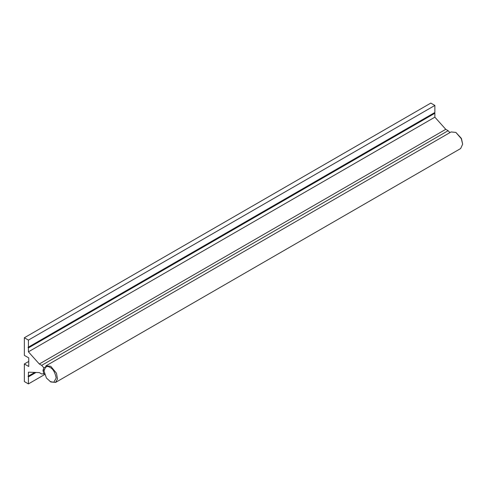<?xml version="1.0" encoding="UTF-8"?>
<svg xmlns="http://www.w3.org/2000/svg" width="487" height="487" viewBox="0 0 487 487"><rect width="100%" height="100%" fill="white"/><g stroke="black" fill="none" stroke-linecap="round" stroke-linejoin="round"><path stroke-width="0.73" d="M28.076 376.281L34.76 372.421L28.076 376.281L28.416 376.871L28.416 383.908L44.646 374.54M36.032 372.47L28.416 376.871M44.396 373.736L41.669 373.961L39.313 372.598L28.416 372.178L28.416 376.086M43.848 374.046L42.996 370.424L44.007 369.846M44.585 367.362L43.848 367.788L41.669 365.36L39.313 363.996L445.769 129.329L448.131 130.693L449.885 132.647M42.996 370.424L43.848 367.788M448.131 130.693L41.669 365.36M445.769 129.329L434.873 117.172L434.873 113.258L28.416 347.925L28.416 351.839L434.873 117.172M28.416 351.839L39.313 363.996M28.416 347.925L28.076 347.341L434.538 112.674L434.873 113.258M434.538 112.674L434.873 112.479L434.873 105.435L430.812 103.092L24.35 337.759L24.35 355.358L28.751 357.902L28.751 366.504L24.35 363.966L28.751 361.421M28.076 347.341L434.873 112.479M28.416 347.146L28.416 340.103L434.873 105.435M28.416 340.103L24.35 337.759M28.416 383.908L24.35 381.564L24.35 363.966M43.994 371.003L45.979 365.834L50.77 366.309L56.474 373.206L57.496 378.959L55.561 382.429L50.77 381.954L46.435 378.046L43.994 371.003C45.175 366.589 47.209 365.42 50.094 367.484C52.973 368.744 55.007 372.269 56.188 378.046L53.753 382.265L50.094 381.564M45.979 365.834L451.084 131.947L455.875 132.421L461.292 138.679L462.65 144.158L460.665 148.541L55.561 382.429M462.65 144.158L461.433 138.448L455.875 132.421"/></g></svg>
